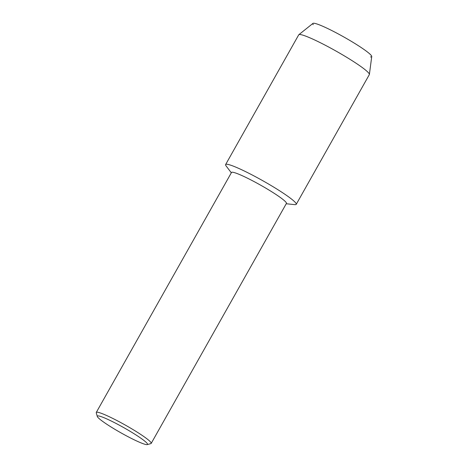 <?xml version="1.0" encoding="UTF-8"?>
<svg xmlns="http://www.w3.org/2000/svg" width="468" height="468" viewBox="0 0 468 468"><rect width="100%" height="100%" fill="white"/><g stroke="black" fill="none" stroke-linecap="round" stroke-linejoin="round"><path stroke-width="0.7" d="M313.262 24.664A33.766 3.469 29.4 0 1 325.184 27.349A33.766 3.469 29.4 0 1 356.657 44.606A33.766 3.469 29.4 0 1 370.492 56.915M97.297 416.461L96.262 412.823A31.514 3.241 29.4 0 1 96.279 412.448L231.502 172.476A31.514 3.241 29.4 0 1 272.382 192.161A31.514 3.241 29.4 0 1 286.416 203.416L151.199 443.395A31.514 3.241 29.4 0 1 150.883 443.605L147.239 444.6A28.817 2.96 29.4 0 1 110.144 426.406A28.817 2.96 29.4 0 1 97.297 416.461A28.817 2.96 29.4 0 1 109.208 420.036A28.817 2.96 29.4 0 1 134.69 434.123A28.817 2.96 29.4 0 1 147.239 444.6M231.315 172.803L226.108 165.935A40.523 4.165 29.4 0 1 240.435 169.176A40.523 4.165 29.4 0 1 278.185 189.879A40.523 4.165 29.4 0 1 294.805 204.645L286.229 203.744M96.279 412.448A31.514 3.241 29.4 0 1 137.165 432.139A31.514 3.241 29.4 0 1 151.199 443.395M298.841 34.696L312.952 23.4A33.766 3.469 29.4 0 1 356.657 44.606A33.766 3.469 29.4 0 1 371.738 56.523L369.387 74.447A40.523 4.165 29.4 0 1 369.328 74.611L296.232 204.346A40.523 4.165 29.4 0 0 278.185 189.879A40.523 4.165 29.4 0 0 225.623 164.56L298.724 34.825A40.523 4.165 29.4 0 1 298.841 34.696A40.523 4.165 29.4 0 1 351.287 60.144A40.523 4.165 29.4 0 1 369.387 74.447"/></g></svg>
